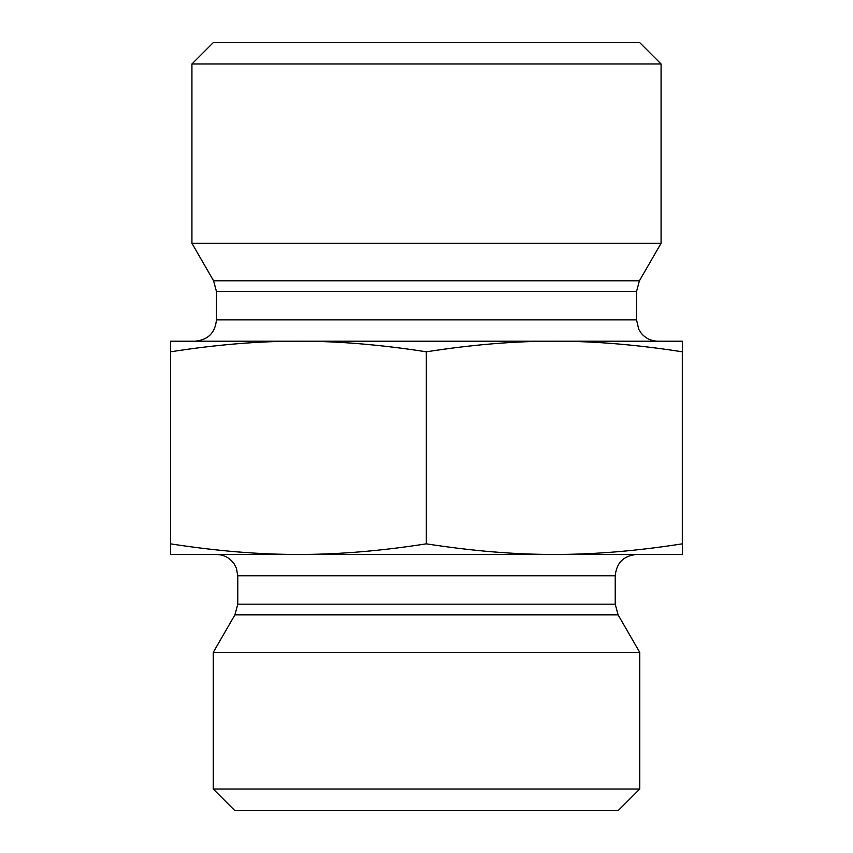 <?xml version="1.0" encoding="UTF-8"?>
<svg xmlns="http://www.w3.org/2000/svg" width="853" height="853" viewBox="0 0 853 853"><rect width="100%" height="100%" fill="white"/><g stroke="black" fill="none" stroke-linecap="round" stroke-linejoin="round"><path stroke-width="1.28" d="M682.421 367.942L682.4 527.9L682.421 367.942M682.379 407.873L682.4 497.96L682.357 407.873M298.422 341.2C258.907 341.125 216.278 344.665 170.515 351.809L170.6 341.2L554.322 341.2C514.785 341.125 472.125 344.665 426.329 351.809C380.566 344.665 337.927 341.125 298.422 341.2L195.124 341.2C208.079 339.931 215.18 332.83 216.449 319.875L216.449 291.47L213.591 280.808L191.925 243.276L661.075 243.276L639.409 280.808L213.591 280.808M682.4 341.2L682.315 351.809C636.519 344.665 593.859 341.125 554.322 341.2L682.4 341.2L682.485 351.809L682.4 554.45L554.322 554.45C593.859 554.525 636.519 550.985 682.315 543.841L682.4 554.45M682.315 351.809L682.315 543.841M426.329 351.809L426.329 543.841C472.125 550.985 514.785 554.525 554.322 554.45L298.422 554.45C337.927 554.525 380.566 550.985 426.329 543.841M170.515 351.809L170.515 543.841C216.278 550.985 258.907 554.525 298.422 554.45L170.6 554.45L170.515 543.841M554.322 341.2L657.876 341.2C651.116 341.051 645.572 338.396 641.232 333.203L638.726 329.258L636.551 319.875L216.449 319.875M661.075 63.975L639.75 42.65L213.25 42.65L191.925 63.975L661.075 63.975L661.075 243.276M191.925 63.975L191.925 243.276M615.226 575.775L615.226 604.18L237.774 604.18L237.774 575.775L615.226 575.775C616.495 562.82 623.596 555.719 636.551 554.45L554.322 554.45M298.422 554.45L216.449 554.45C223.934 554.653 229.852 557.819 234.18 563.929L236.398 568.237L237.774 575.775M615.226 604.18L618.084 614.842L639.75 652.374L213.25 652.374L234.916 614.842L618.084 614.842M213.25 789.025L234.575 810.35L618.425 810.35L639.75 789.025L213.25 789.025L213.25 652.374M639.75 789.025L639.75 652.374M216.449 291.47L636.551 291.47L636.551 319.875M639.409 280.808L636.551 291.47M234.916 614.842L237.774 604.18"/></g></svg>

